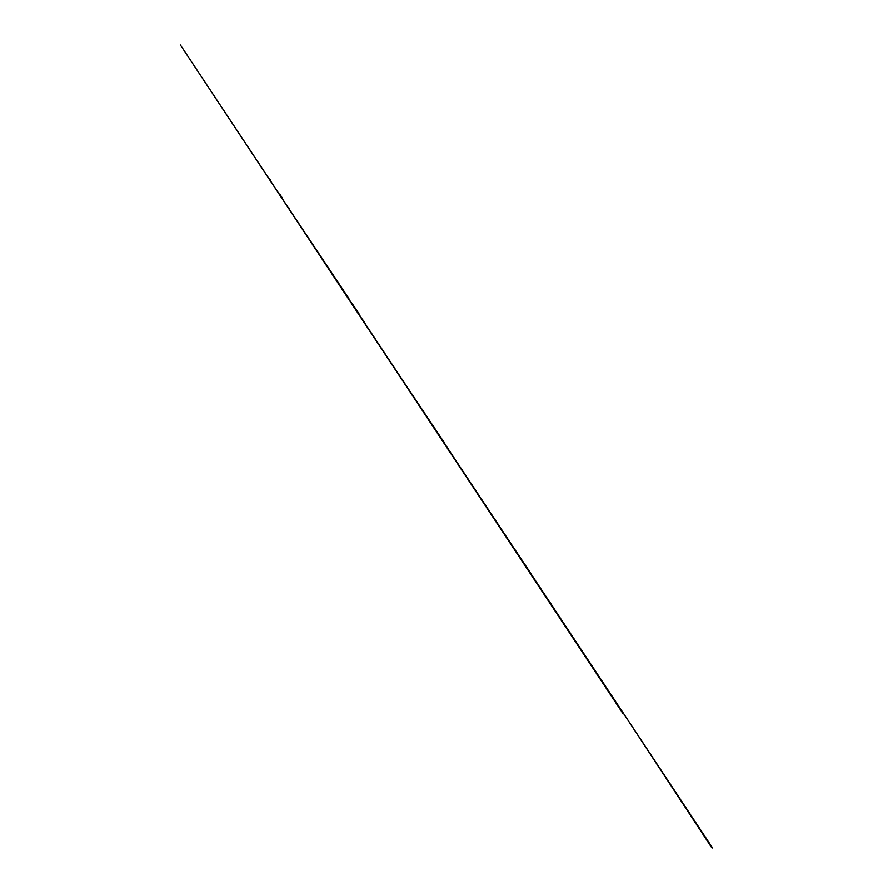 <?xml version="1.0" encoding="UTF-8"?>
<svg xmlns="http://www.w3.org/2000/svg" width="893" height="893" viewBox="0 0 893 893"><rect width="100%" height="100%" fill="white"/><g stroke="black" fill="none" stroke-linecap="round" stroke-linejoin="round"><path stroke-width="1.34" d="M550.133 602.585L553.135 607.117M288.707 207.6L289.432 208.694M217.591 101.166L215.615 98.174L217.591 101.166M200.199 74.889L198.224 71.898L200.199 74.889M180.397 44.951L623.571 713.518L712.581 848.004L711.766 847.781L623.593 713.563M269.965 180.286L623.135 713.864M434.232 427.468L434.98 428.595M180.777 45.532L269.586 179.716M468.445 480.155L467.675 478.994M711.386 847.2L709.41 844.209L711.386 847.2M533.467 577.391L539.729 587.851L532.853 577.47L533.467 577.391M449.637 451.735L443.363 441.265L449.637 451.735M507.726 539.495L507.213 538.713M450.239 451.657L450.161 452.539L450.239 451.657M532.853 577.47L533.143 576.9L532.853 577.47M533.143 576.9L528.835 571.386L533.143 576.9M528.835 571.386L529.08 570.772L528.835 571.386M450.161 452.539L529.08 570.772L450.161 452.539M443.218 441.042L442.839 440.461L443.363 441.265L442.761 441.343M442.839 440.461L363.92 322.228L442.839 440.461M363.92 322.228L364.165 321.614L363.92 322.228M359.857 316.1L364.165 321.614L359.857 316.1M359.689 315.832L352.657 305.216M359.991 315.307L353.271 305.149M227.369 115.934L229.356 118.925M269.865 179.136L270.244 179.705L269.708 178.901L269.407 179.437M352.947 304.658L348.638 299.144L352.947 304.658M348.638 299.144L348.884 298.519L348.638 299.144M269.786 180.006L348.884 298.519L269.786 180.006M282.155 197.71L280.246 194.819M281.965 198.413L287.334 206.529M540.053 588.342L623.214 712.994L540.053 588.342M604.751 685.098L603.523 683.223M294.467 217.312L296.811 220.85M298.586 223.518L303.218 230.528M303.229 230.539L304.881 233.04M307.326 236.723L311.266 242.684"/></g></svg>
